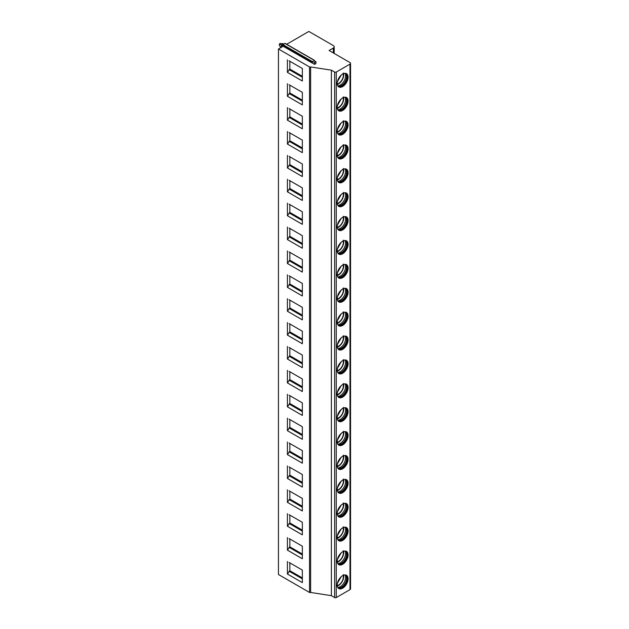 <?xml version="1.0" encoding="UTF-8"?>
<svg xmlns="http://www.w3.org/2000/svg" width="629" height="629" viewBox="0 0 629 629"><rect width="100%" height="100%" fill="white"/><g stroke="black" fill="none" stroke-linecap="round" stroke-linejoin="round"><path stroke-width="0.94" d="M283.199 46.263L314.555 64.362L315.915 63.584L315.915 61.697L313.745 60.447L314.319 60.235L285.141 43.385L282.877 44.573L282.57 45.359L283.199 46.263L278.45 49.007L278.45 574.513L309.539 592.455A0.771 0.44 0 0 0 310.624 592.455L331.389 595.671L334.644 597.55A1.148 0.668 180 0 0 336.279 597.55L349.983 589.632A1.918 1.109 180 0 0 350.55 588.854L350.55 63.348A1.918 1.109 0 0 0 349.983 62.562L329.085 50.493L333.291 48.063A3.074 1.777 0 0 0 334.188 46.813A3.074 1.777 0 0 0 333.291 45.555L308.855 31.45L286.667 44.266M331.389 595.671L331.389 70.165L334.644 72.044A1.148 0.668 0 0 0 336.279 72.044L349.983 64.127A1.918 1.109 0 0 0 350.55 63.348M337.223 107.323A7.682 4.434 120 0 0 338.819 110.838A7.682 4.434 120 0 0 344.731 108.786A7.682 4.434 120 0 0 348.089 101.057A7.682 4.434 120 0 0 346.493 97.542A7.682 4.434 120 0 0 340.58 99.602A7.682 4.434 120 0 0 337.223 107.323M337.223 131.209A7.682 4.434 120 0 0 338.819 134.724A7.682 4.434 120 0 0 344.731 132.672A7.682 4.434 120 0 0 348.089 124.943A7.682 4.434 120 0 0 346.493 121.428A7.682 4.434 120 0 0 340.58 123.488A7.682 4.434 120 0 0 337.223 131.209M337.223 155.096A7.682 4.434 120 0 0 338.819 158.61A7.682 4.434 120 0 0 344.731 156.558A7.682 4.434 120 0 0 348.089 148.829A7.682 4.434 120 0 0 346.493 145.315A7.682 4.434 120 0 0 340.58 147.375A7.682 4.434 120 0 0 337.223 155.096M337.223 178.982A7.682 4.434 120 0 0 338.819 182.504A7.682 4.434 120 0 0 344.731 180.444A7.682 4.434 120 0 0 348.089 172.716A7.682 4.434 120 0 0 346.493 169.201A7.682 4.434 120 0 0 340.58 171.261A7.682 4.434 120 0 0 337.223 178.982M337.223 202.868A7.682 4.434 120 0 0 338.819 206.391A7.682 4.434 120 0 0 344.731 204.331A7.682 4.434 120 0 0 348.089 196.602A7.682 4.434 120 0 0 346.493 193.087A7.682 4.434 120 0 0 340.58 195.147A7.682 4.434 120 0 0 337.223 202.868M337.223 226.762A7.682 4.434 120 0 0 338.819 230.277A7.682 4.434 120 0 0 344.731 228.217A7.682 4.434 120 0 0 348.089 220.488A7.682 4.434 120 0 0 346.493 216.974A7.682 4.434 120 0 0 340.58 219.034A7.682 4.434 120 0 0 337.223 226.762M337.223 250.649A7.682 4.434 120 0 0 338.819 254.163A7.682 4.434 120 0 0 344.731 252.103A7.682 4.434 120 0 0 348.089 244.374A7.682 4.434 120 0 0 346.493 240.86A7.682 4.434 120 0 0 340.58 242.92A7.682 4.434 120 0 0 337.223 250.649M337.223 274.535A7.682 4.434 120 0 0 338.819 278.049A7.682 4.434 120 0 0 344.731 275.989A7.682 4.434 120 0 0 348.089 268.261A7.682 4.434 120 0 0 346.493 264.746A7.682 4.434 120 0 0 340.58 266.806A7.682 4.434 120 0 0 337.223 274.535M337.223 298.421A7.682 4.434 120 0 0 338.819 301.936A7.682 4.434 120 0 0 344.731 299.876A7.682 4.434 120 0 0 348.089 292.147A7.682 4.434 120 0 0 346.493 288.632A7.682 4.434 120 0 0 340.58 290.692A7.682 4.434 120 0 0 337.223 298.421M337.223 322.307A7.682 4.434 120 0 0 338.819 325.822A7.682 4.434 120 0 0 344.731 323.762A7.682 4.434 120 0 0 348.089 316.033A7.682 4.434 120 0 0 346.493 312.519A7.682 4.434 120 0 0 340.58 314.579A7.682 4.434 120 0 0 337.223 322.307M337.223 346.194A7.682 4.434 120 0 0 338.819 349.708A7.682 4.434 120 0 0 344.731 347.648A7.682 4.434 120 0 0 348.089 339.919A7.682 4.434 120 0 0 346.493 336.405A7.682 4.434 120 0 0 340.58 338.465A7.682 4.434 120 0 0 337.223 346.194M337.223 370.08A7.682 4.434 120 0 0 338.819 373.595A7.682 4.434 120 0 0 344.731 371.535A7.682 4.434 120 0 0 348.089 363.806A7.682 4.434 120 0 0 346.493 360.291A7.682 4.434 120 0 0 340.58 362.351A7.682 4.434 120 0 0 337.223 370.08M337.223 393.966A7.682 4.434 120 0 0 338.819 397.481A7.682 4.434 120 0 0 344.731 395.421A7.682 4.434 120 0 0 348.089 387.692A7.682 4.434 120 0 0 346.493 384.177A7.682 4.434 120 0 0 340.58 386.237A7.682 4.434 120 0 0 337.223 393.966M337.223 417.853A7.682 4.434 120 0 0 338.819 421.367A7.682 4.434 120 0 0 344.731 419.307A7.682 4.434 120 0 0 348.089 411.586A7.682 4.434 120 0 0 346.493 408.064A7.682 4.434 120 0 0 340.58 410.124A7.682 4.434 120 0 0 337.223 417.853M337.223 441.739A7.682 4.434 120 0 0 338.819 445.253A7.682 4.434 120 0 0 344.731 443.193A7.682 4.434 120 0 0 348.089 435.472A7.682 4.434 120 0 0 346.493 431.95A7.682 4.434 120 0 0 340.58 434.01A7.682 4.434 120 0 0 337.223 441.739M337.223 465.625A7.682 4.434 120 0 0 338.819 469.14A7.682 4.434 120 0 0 344.731 467.08A7.682 4.434 120 0 0 348.089 459.359A7.682 4.434 120 0 0 346.493 455.844A7.682 4.434 120 0 0 340.58 457.896A7.682 4.434 120 0 0 337.223 465.625M337.223 489.511A7.682 4.434 120 0 0 338.819 493.026A7.682 4.434 120 0 0 344.731 490.966A7.682 4.434 120 0 0 348.089 483.245A7.682 4.434 120 0 0 346.493 479.73A7.682 4.434 120 0 0 340.58 481.783A7.682 4.434 120 0 0 337.223 489.511M337.223 513.398A7.682 4.434 120 0 0 338.819 516.912A7.682 4.434 120 0 0 344.731 514.852A7.682 4.434 120 0 0 348.089 507.131A7.682 4.434 120 0 0 346.493 503.617A7.682 4.434 120 0 0 340.58 505.669A7.682 4.434 120 0 0 337.223 513.398M337.223 537.284A7.682 4.434 120 0 0 338.819 540.798A7.682 4.434 120 0 0 344.731 538.746A7.682 4.434 120 0 0 348.089 531.018A7.682 4.434 120 0 0 346.493 527.503A7.682 4.434 120 0 0 340.58 529.555A7.682 4.434 120 0 0 337.223 537.284M337.223 561.17A7.682 4.434 120 0 0 338.819 564.685A7.682 4.434 120 0 0 344.731 562.633A7.682 4.434 120 0 0 348.089 554.904A7.682 4.434 120 0 0 346.493 551.389A7.682 4.434 120 0 0 340.58 553.441A7.682 4.434 120 0 0 337.223 561.17M337.223 585.056A7.682 4.434 120 0 0 338.819 588.571A7.682 4.434 120 0 0 344.731 586.519A7.682 4.434 120 0 0 348.089 578.79A7.682 4.434 120 0 0 346.493 575.276A7.682 4.434 120 0 0 340.58 577.328A7.682 4.434 120 0 0 337.223 585.056M337.223 83.437A7.682 4.434 120 0 0 338.819 86.951A7.682 4.434 120 0 0 344.731 84.899A7.682 4.434 120 0 0 348.089 77.17A7.682 4.434 120 0 0 346.493 73.656A7.682 4.434 120 0 0 340.58 75.708A7.682 4.434 120 0 0 337.223 83.437M338.551 86.778A7.682 4.434 120 0 0 344.37 84.396A7.682 4.434 120 0 0 347.546 76.856A7.682 4.434 -60 0 0 346.217 73.514M345.203 73.294A7.351 4.246 -60 0 1 345.392 73.396A7.351 4.246 -60 0 1 346.909 76.762A7.351 4.246 120 0 1 343.701 84.16A7.351 4.246 120 0 1 338.04 86.126A7.351 4.246 120 0 1 337.859 86.016M337.907 86.047A7.351 4.246 120 0 0 338.276 86.197A7.351 4.246 120 0 0 343.741 83.657A7.351 4.246 120 0 0 346.642 76.604A7.351 4.246 -60 0 0 345.565 73.569A7.351 4.246 -60 0 0 345.25 73.318M345.062 73.294A7.682 4.434 -60 0 1 345.628 75.747A7.682 4.434 120 0 1 337.789 85.89M337.317 84.545A7.682 4.434 120 0 0 343.756 74.67A7.682 4.434 -60 0 0 343.662 73.562M337.419 81.676L341.177 75.126M338.551 110.665A7.682 4.434 120 0 0 344.37 108.282A7.682 4.434 120 0 0 347.546 100.742A7.682 4.434 -60 0 0 346.217 97.401M345.203 97.18A7.351 4.246 -60 0 1 345.392 97.283A7.351 4.246 -60 0 1 346.909 100.648A7.351 4.246 120 0 1 343.701 108.046A7.351 4.246 120 0 1 338.04 110.012A7.351 4.246 120 0 1 337.859 109.902M337.907 109.933A7.351 4.246 120 0 0 338.276 110.083A7.351 4.246 120 0 0 343.741 107.543A7.351 4.246 120 0 0 346.642 100.491A7.351 4.246 -60 0 0 345.565 97.456A7.351 4.246 -60 0 0 345.25 97.204M345.062 97.18A7.682 4.434 -60 0 1 345.628 99.634A7.682 4.434 120 0 1 337.789 109.784M337.317 108.432A7.682 4.434 120 0 0 343.756 98.556A7.682 4.434 -60 0 0 343.662 97.448M337.419 105.562L341.177 99.012M338.551 134.551A7.682 4.434 120 0 0 344.37 132.169A7.682 4.434 120 0 0 347.546 124.628A7.682 4.434 -60 0 0 346.217 121.287M345.203 121.067A7.351 4.246 -60 0 1 345.392 121.169A7.351 4.246 -60 0 1 346.909 124.534A7.351 4.246 120 0 1 343.701 131.933A7.351 4.246 120 0 1 338.04 133.898A7.351 4.246 120 0 1 337.859 133.788M337.907 133.82A7.351 4.246 120 0 0 338.276 133.969A7.351 4.246 120 0 0 343.741 131.43A7.351 4.246 120 0 0 346.642 124.377A7.351 4.246 -60 0 0 345.565 121.342A7.351 4.246 -60 0 0 345.25 121.09M345.062 121.067A7.682 4.434 -60 0 1 345.628 123.52A7.682 4.434 120 0 1 337.789 133.67M337.317 132.318A7.682 4.434 120 0 0 343.756 122.443A7.682 4.434 -60 0 0 343.662 121.334M337.419 129.448L341.177 122.899M338.551 158.437A7.682 4.434 120 0 0 344.37 156.055A7.682 4.434 120 0 0 347.546 148.515A7.682 4.434 -60 0 0 346.217 145.173M345.203 144.953A7.351 4.246 -60 0 1 345.392 145.055A7.351 4.246 -60 0 1 346.909 148.42A7.351 4.246 120 0 1 343.701 155.819A7.351 4.246 120 0 1 338.04 157.785A7.351 4.246 120 0 1 337.859 157.675M337.907 157.706A7.351 4.246 120 0 0 338.276 157.855A7.351 4.246 120 0 0 343.741 155.316A7.351 4.246 120 0 0 346.642 148.263A7.351 4.246 -60 0 0 345.565 145.228A7.351 4.246 -60 0 0 345.25 144.977M345.062 144.953A7.682 4.434 -60 0 1 345.628 147.406A7.682 4.434 120 0 1 337.789 157.557M337.317 156.204A7.682 4.434 120 0 0 343.756 146.329A7.682 4.434 -60 0 0 343.662 145.22M337.419 153.334L341.177 146.785M338.551 182.324A7.682 4.434 120 0 0 344.37 179.941A7.682 4.434 120 0 0 347.546 172.401A7.682 4.434 -60 0 0 346.217 169.059M345.203 168.847A7.351 4.246 -60 0 1 345.392 168.942A7.351 4.246 -60 0 1 346.909 172.307A7.351 4.246 120 0 1 343.701 179.705A7.351 4.246 120 0 1 338.04 181.671A7.351 4.246 120 0 1 337.859 181.561M337.907 181.592A7.351 4.246 120 0 0 338.276 181.742A7.351 4.246 120 0 0 343.741 179.202A7.351 4.246 120 0 0 346.642 172.149A7.351 4.246 -60 0 0 345.565 169.115A7.351 4.246 -60 0 0 345.25 168.863M345.062 168.839A7.682 4.434 -60 0 1 345.628 171.292A7.682 4.434 120 0 1 337.789 181.443M337.317 180.091A7.682 4.434 120 0 0 343.756 170.215A7.682 4.434 -60 0 0 343.662 169.107M337.419 177.221L341.177 170.671M338.551 206.218A7.682 4.434 120 0 0 344.37 203.827A7.682 4.434 120 0 0 347.546 196.287A7.682 4.434 -60 0 0 346.217 192.946M345.203 192.733A7.351 4.246 -60 0 1 345.392 192.828A7.351 4.246 -60 0 1 346.909 196.193A7.351 4.246 120 0 1 343.701 203.592A7.351 4.246 120 0 1 338.04 205.557A7.351 4.246 120 0 1 337.859 205.447M337.907 205.479A7.351 4.246 120 0 0 338.276 205.628A7.351 4.246 120 0 0 343.741 203.088A7.351 4.246 120 0 0 346.642 196.036A7.351 4.246 -60 0 0 345.565 193.001A7.351 4.246 -60 0 0 345.25 192.749M345.062 192.726A7.682 4.434 -60 0 1 345.628 195.187A7.682 4.434 120 0 1 337.789 205.329M337.317 203.977A7.682 4.434 120 0 0 343.756 194.102A7.682 4.434 -60 0 0 343.662 192.993M337.419 201.107L341.177 194.558M338.551 230.104A7.682 4.434 120 0 0 344.37 227.714A7.682 4.434 120 0 0 347.546 220.174A7.682 4.434 -60 0 0 346.217 216.832M345.203 216.62A7.351 4.246 -60 0 1 345.392 216.714A7.351 4.246 -60 0 1 346.909 220.079A7.351 4.246 120 0 1 343.701 227.478A7.351 4.246 120 0 1 338.04 229.443A7.351 4.246 120 0 1 337.859 229.333M337.907 229.365A7.351 4.246 120 0 0 338.276 229.514A7.351 4.246 120 0 0 343.741 226.975A7.351 4.246 120 0 0 346.642 219.922A7.351 4.246 -60 0 0 345.565 216.887A7.351 4.246 -60 0 0 345.25 216.635M345.062 216.612A7.682 4.434 -60 0 1 345.628 219.073A7.682 4.434 120 0 1 337.789 229.215M337.317 227.863A7.682 4.434 120 0 0 343.756 217.988A7.682 4.434 -60 0 0 343.662 216.879M337.419 224.993L341.177 218.444M338.551 253.99A7.682 4.434 120 0 0 344.37 251.6A7.682 4.434 120 0 0 347.546 244.06A7.682 4.434 -60 0 0 346.217 240.718M345.203 240.506A7.351 4.246 -60 0 1 345.392 240.6A7.351 4.246 -60 0 1 346.909 243.966A7.351 4.246 120 0 1 343.701 251.364A7.351 4.246 120 0 1 338.04 253.33A7.351 4.246 120 0 1 337.859 253.22M337.907 253.251A7.351 4.246 120 0 0 338.276 253.401A7.351 4.246 120 0 0 343.741 250.861A7.351 4.246 120 0 0 346.642 243.808A7.351 4.246 -60 0 0 345.565 240.773A7.351 4.246 -60 0 0 345.25 240.522M345.062 240.498A7.682 4.434 -60 0 1 345.628 242.959A7.682 4.434 120 0 1 337.789 253.102M337.317 251.749A7.682 4.434 120 0 0 343.756 241.874A7.682 4.434 -60 0 0 343.662 240.765M337.419 248.88L341.177 242.33M338.551 277.876A7.682 4.434 120 0 0 344.37 275.486A7.682 4.434 120 0 0 347.546 267.946A7.682 4.434 -60 0 0 346.217 264.605M345.203 264.392A7.351 4.246 -60 0 1 345.392 264.487A7.351 4.246 -60 0 1 346.909 267.852A7.351 4.246 120 0 1 343.701 275.25A7.351 4.246 120 0 1 338.04 277.224A7.351 4.246 120 0 1 337.859 277.106M337.907 277.137A7.351 4.246 120 0 0 338.276 277.287A7.351 4.246 120 0 0 343.741 274.755A7.351 4.246 120 0 0 346.642 267.695A7.351 4.246 -60 0 0 345.565 264.66A7.351 4.246 -60 0 0 345.25 264.408M345.062 264.384A7.682 4.434 -60 0 1 345.628 266.845A7.682 4.434 120 0 1 337.789 276.988M337.317 275.644A7.682 4.434 120 0 0 343.756 265.76A7.682 4.434 -60 0 0 343.662 264.652M337.419 272.766L341.177 266.216M338.551 301.763A7.682 4.434 120 0 0 344.37 299.373A7.682 4.434 120 0 0 347.546 291.832A7.682 4.434 -60 0 0 346.217 288.491M345.203 288.279A7.351 4.246 -60 0 1 345.392 288.373A7.351 4.246 -60 0 1 346.909 291.738A7.351 4.246 120 0 1 343.701 299.137A7.351 4.246 120 0 1 338.04 301.11A7.351 4.246 120 0 1 337.859 300.992M337.907 301.024A7.351 4.246 120 0 0 338.276 301.173A7.351 4.246 120 0 0 343.741 298.641A7.351 4.246 120 0 0 346.642 291.581A7.351 4.246 -60 0 0 345.565 288.546A7.351 4.246 -60 0 0 345.25 288.302M345.062 288.271A7.682 4.434 -60 0 1 345.628 290.732A7.682 4.434 120 0 1 337.789 300.874M337.317 299.53A7.682 4.434 120 0 0 343.756 289.647A7.682 4.434 -60 0 0 343.662 288.546M337.419 296.66L341.177 290.103M338.551 325.649A7.682 4.434 120 0 0 344.37 323.259A7.682 4.434 120 0 0 347.546 315.719A7.682 4.434 -60 0 0 346.217 312.377M345.203 312.165A7.351 4.246 -60 0 1 345.392 312.259A7.351 4.246 -60 0 1 346.909 315.624A7.351 4.246 120 0 1 343.701 323.023A7.351 4.246 120 0 1 338.04 324.996A7.351 4.246 120 0 1 337.859 324.878M337.907 324.91A7.351 4.246 120 0 0 338.276 325.059A7.351 4.246 120 0 0 343.741 322.528A7.351 4.246 120 0 0 346.642 315.467A7.351 4.246 -60 0 0 345.565 312.432A7.351 4.246 -60 0 0 345.25 312.188M345.062 312.165A7.682 4.434 -60 0 1 345.628 314.618A7.682 4.434 120 0 1 337.789 324.761M337.317 323.416A7.682 4.434 120 0 0 343.756 313.533A7.682 4.434 -60 0 0 343.662 312.432M337.419 320.546L341.177 313.989M338.551 349.535A7.682 4.434 120 0 0 344.37 347.145A7.682 4.434 120 0 0 347.546 339.613A7.682 4.434 -60 0 0 346.217 336.263M345.203 336.051A7.351 4.246 -60 0 1 345.392 336.145A7.351 4.246 -60 0 1 346.909 339.511A7.351 4.246 120 0 1 343.701 346.909A7.351 4.246 120 0 1 338.04 348.883A7.351 4.246 120 0 1 337.859 348.773M337.907 348.796A7.351 4.246 120 0 0 338.276 348.946A7.351 4.246 120 0 0 343.741 346.414A7.351 4.246 120 0 0 346.642 339.353A7.351 4.246 -60 0 0 345.565 336.318A7.351 4.246 -60 0 0 345.25 336.075M345.062 336.051A7.682 4.434 -60 0 1 345.628 338.504A7.682 4.434 120 0 1 337.789 348.647M337.317 347.302A7.682 4.434 120 0 0 343.756 337.419A7.682 4.434 -60 0 0 343.662 336.318M337.419 344.433L341.177 337.875M338.551 373.422A7.682 4.434 120 0 0 344.37 371.031A7.682 4.434 120 0 0 347.546 363.499A7.682 4.434 -60 0 0 346.217 360.158M345.203 359.937A7.351 4.246 -60 0 1 345.392 360.032A7.351 4.246 -60 0 1 346.909 363.397A7.351 4.246 120 0 1 343.701 370.796A7.351 4.246 120 0 1 338.04 372.769A7.351 4.246 120 0 1 337.859 372.659M337.907 372.683A7.351 4.246 120 0 0 338.276 372.832A7.351 4.246 120 0 0 343.741 370.3A7.351 4.246 120 0 0 346.642 363.24A7.351 4.246 -60 0 0 345.565 360.213A7.351 4.246 -60 0 0 345.25 359.961M345.062 359.937A7.682 4.434 -60 0 1 345.628 362.39A7.682 4.434 120 0 1 337.789 372.533M337.317 371.189A7.682 4.434 120 0 0 343.756 361.313A7.682 4.434 -60 0 0 343.662 360.205M337.419 368.319L341.177 361.761M338.551 397.308A7.682 4.434 120 0 0 344.37 394.918A7.682 4.434 120 0 0 347.546 387.385A7.682 4.434 -60 0 0 346.217 384.044M345.203 383.824A7.351 4.246 -60 0 1 345.392 383.918A7.351 4.246 -60 0 1 346.909 387.283A7.351 4.246 120 0 1 343.701 394.682A7.351 4.246 120 0 1 338.04 396.655A7.351 4.246 120 0 1 337.859 396.545M337.907 396.569A7.351 4.246 120 0 0 338.276 396.718A7.351 4.246 120 0 0 343.741 394.186A7.351 4.246 120 0 0 346.642 387.126A7.351 4.246 -60 0 0 345.565 384.099A7.351 4.246 -60 0 0 345.25 383.847M345.062 383.824A7.682 4.434 -60 0 1 345.628 386.277A7.682 4.434 120 0 1 337.789 396.419M337.317 395.075A7.682 4.434 120 0 0 343.756 385.2A7.682 4.434 -60 0 0 343.662 384.091M337.419 392.205L341.177 385.648M338.551 421.194A7.682 4.434 120 0 0 344.37 418.804A7.682 4.434 120 0 0 347.546 411.272A7.682 4.434 -60 0 0 346.217 407.93M345.203 407.71A7.351 4.246 -60 0 1 345.392 407.804A7.351 4.246 -60 0 1 346.909 411.169A7.351 4.246 120 0 1 343.701 418.568A7.351 4.246 120 0 1 338.04 420.542A7.351 4.246 120 0 1 337.859 420.431M337.907 420.455A7.351 4.246 120 0 0 338.276 420.604A7.351 4.246 120 0 0 343.741 418.073A7.351 4.246 120 0 0 346.642 411.012A7.351 4.246 -60 0 0 345.565 407.985A7.351 4.246 -60 0 0 345.25 407.734M345.062 407.71A7.682 4.434 -60 0 1 345.628 410.163A7.682 4.434 120 0 1 337.789 420.306M337.317 418.961A7.682 4.434 120 0 0 343.756 409.086A7.682 4.434 -60 0 0 343.662 407.977M337.419 416.091L341.177 409.534M338.551 445.08A7.682 4.434 120 0 0 344.37 442.69A7.682 4.434 120 0 0 347.546 435.158A7.682 4.434 -60 0 0 346.217 431.816M345.203 431.596A7.351 4.246 -60 0 1 345.392 431.691A7.351 4.246 -60 0 1 346.909 435.056A7.351 4.246 120 0 1 343.701 442.454A7.351 4.246 120 0 1 338.04 444.428A7.351 4.246 120 0 1 337.859 444.318M337.907 444.341A7.351 4.246 120 0 0 338.276 444.491A7.351 4.246 120 0 0 343.741 441.959A7.351 4.246 120 0 0 346.642 434.898A7.351 4.246 -60 0 0 345.565 431.871A7.351 4.246 -60 0 0 345.25 431.62M345.062 431.596A7.682 4.434 -60 0 1 345.628 434.049A7.682 4.434 120 0 1 337.789 444.192M337.317 442.847A7.682 4.434 120 0 0 343.756 432.972A7.682 4.434 -60 0 0 343.662 431.864M337.419 439.978L341.177 433.42M338.551 468.967A7.682 4.434 120 0 0 344.37 466.576A7.682 4.434 120 0 0 347.546 459.044A7.682 4.434 -60 0 0 346.217 455.703M345.203 455.482A7.351 4.246 -60 0 1 345.392 455.577A7.351 4.246 -60 0 1 346.909 458.942A7.351 4.246 120 0 1 343.701 466.341A7.351 4.246 120 0 1 338.04 468.314A7.351 4.246 120 0 1 337.859 468.204M337.907 468.228A7.351 4.246 120 0 0 338.276 468.377A7.351 4.246 120 0 0 343.741 465.845A7.351 4.246 120 0 0 346.642 458.785A7.351 4.246 -60 0 0 345.565 455.758A7.351 4.246 -60 0 0 345.25 455.506M345.062 455.482A7.682 4.434 -60 0 1 345.628 457.936A7.682 4.434 120 0 1 337.789 468.078M337.317 466.734A7.682 4.434 120 0 0 343.756 456.858A7.682 4.434 -60 0 0 343.662 455.75M337.419 463.864L341.177 457.314M338.551 492.853A7.682 4.434 120 0 0 344.37 490.463A7.682 4.434 120 0 0 347.546 482.93A7.682 4.434 -60 0 0 346.217 479.589M345.203 479.369A7.351 4.246 -60 0 1 345.392 479.463A7.351 4.246 -60 0 1 346.909 482.828A7.351 4.246 120 0 1 343.701 490.227A7.351 4.246 120 0 1 338.04 492.2A7.351 4.246 120 0 1 337.859 492.09M337.907 492.114A7.351 4.246 120 0 0 338.276 492.263A7.351 4.246 120 0 0 343.741 489.732A7.351 4.246 120 0 0 346.642 482.671A7.351 4.246 -60 0 0 345.565 479.644A7.351 4.246 -60 0 0 345.25 479.392M345.062 479.369A7.682 4.434 -60 0 1 345.628 481.822A7.682 4.434 120 0 1 337.789 491.964M337.317 490.62A7.682 4.434 120 0 0 343.756 480.745A7.682 4.434 -60 0 0 343.662 479.636M337.419 487.75L341.177 481.201M338.551 516.739A7.682 4.434 120 0 0 344.37 514.349A7.682 4.434 120 0 0 347.546 506.817A7.682 4.434 -60 0 0 346.217 503.475M345.203 503.255A7.351 4.246 -60 0 1 345.392 503.349A7.351 4.246 -60 0 1 346.909 506.715A7.351 4.246 120 0 1 343.701 514.113A7.351 4.246 120 0 1 338.04 516.087A7.351 4.246 120 0 1 337.859 515.977M337.907 516A7.351 4.246 120 0 0 338.276 516.15A7.351 4.246 120 0 0 343.741 513.618A7.351 4.246 120 0 0 346.642 506.557A7.351 4.246 -60 0 0 345.565 503.53A7.351 4.246 -60 0 0 345.25 503.279M345.062 503.255A7.682 4.434 -60 0 1 345.628 505.708A7.682 4.434 120 0 1 337.789 515.851M337.317 514.506A7.682 4.434 120 0 0 343.756 504.631A7.682 4.434 -60 0 0 343.662 503.522M337.419 511.636L341.177 505.087M338.551 540.625A7.682 4.434 120 0 0 344.37 538.235A7.682 4.434 120 0 0 347.546 530.703A7.682 4.434 -60 0 0 346.217 527.361M345.203 527.141A7.351 4.246 -60 0 1 345.392 527.236A7.351 4.246 -60 0 1 346.909 530.601A7.351 4.246 120 0 1 343.701 538.007A7.351 4.246 120 0 1 338.04 539.973A7.351 4.246 120 0 1 337.859 539.863M337.907 539.894A7.351 4.246 120 0 0 338.276 540.036A7.351 4.246 120 0 0 343.741 537.504A7.351 4.246 120 0 0 346.642 530.451A7.351 4.246 -60 0 0 345.565 527.416A7.351 4.246 -60 0 0 345.25 527.165M345.062 527.141A7.682 4.434 -60 0 1 345.628 529.594A7.682 4.434 120 0 1 337.789 539.737M337.317 538.393A7.682 4.434 120 0 0 343.756 528.517A7.682 4.434 -60 0 0 343.662 527.409M337.419 535.523L341.177 528.973M338.551 564.512A7.682 4.434 120 0 0 344.37 562.129A7.682 4.434 120 0 0 347.546 554.589A7.682 4.434 -60 0 0 346.217 551.248M345.203 551.028A7.351 4.246 -60 0 1 345.392 551.122A7.351 4.246 -60 0 1 346.909 554.495A7.351 4.246 120 0 1 343.701 561.894A7.351 4.246 120 0 1 338.04 563.859A7.351 4.246 120 0 1 337.859 563.749M337.907 563.781A7.351 4.246 120 0 0 338.276 563.93A7.351 4.246 120 0 0 343.741 561.39A7.351 4.246 120 0 0 346.642 554.338A7.351 4.246 -60 0 0 345.565 551.303A7.351 4.246 -60 0 0 345.25 551.051M345.062 551.028A7.682 4.434 -60 0 1 345.628 553.481A7.682 4.434 120 0 1 337.789 563.623M337.317 562.279A7.682 4.434 120 0 0 343.756 552.404A7.682 4.434 -60 0 0 343.662 551.295M337.419 559.409L341.177 552.86M338.551 588.398A7.682 4.434 120 0 0 344.37 586.016A7.682 4.434 120 0 0 347.546 578.476A7.682 4.434 -60 0 0 346.217 575.134M345.203 574.914A7.351 4.246 -60 0 1 345.392 575.008A7.351 4.246 -60 0 1 346.909 578.381A7.351 4.246 120 0 1 343.701 585.78A7.351 4.246 120 0 1 338.04 587.745A7.351 4.246 120 0 1 337.859 587.635M337.907 587.667A7.351 4.246 120 0 0 338.276 587.816A7.351 4.246 120 0 0 343.741 585.277A7.351 4.246 120 0 0 346.642 578.224A7.351 4.246 -60 0 0 345.565 575.189A7.351 4.246 -60 0 0 345.25 574.937M345.062 574.914A7.682 4.434 -60 0 1 345.628 577.367A7.682 4.434 120 0 1 337.789 587.51M337.317 586.165A7.682 4.434 120 0 0 343.756 576.29A7.682 4.434 -60 0 0 343.662 575.181M337.419 583.295L341.177 576.746M310.624 592.455L310.624 66.949L331.389 70.165M278.45 49.007L309.539 66.949A0.771 0.44 0 0 0 310.624 66.949M287.414 59.849L287.414 72.39L302.345 81.007L302.345 68.475L289.041 60.793M287.414 83.736L287.414 96.276L302.345 104.894L302.345 92.361L289.041 84.679M287.414 107.622L287.414 120.163L302.345 128.78L302.345 116.247L289.041 108.565M287.414 131.508L287.414 144.049L302.345 152.666L302.345 140.133L289.041 132.452M287.414 155.394L287.414 167.935L302.345 176.552L302.345 164.02L289.041 156.338M287.414 179.281L287.414 191.821L302.345 200.447L302.345 187.906L289.041 180.224M287.414 203.167L287.414 215.708L302.345 224.333L302.345 211.792L289.041 204.111M287.414 227.053L287.414 239.594L302.345 248.219L302.345 235.678L289.041 227.997M287.414 250.94L287.414 263.48L302.345 272.105L302.345 259.565L289.041 251.883M287.414 274.834L287.414 287.367L302.345 295.992L302.345 283.451L289.041 275.769M287.414 298.72L287.414 311.253L302.345 319.878L302.345 307.337L289.041 299.656M287.414 322.606L287.414 335.139L302.345 343.764L302.345 331.224L289.041 323.542M287.414 346.493L287.414 359.025L302.345 367.651L302.345 355.11L289.041 347.428M287.414 370.379L287.414 382.912L302.345 391.537L302.345 378.996L289.041 371.314M287.414 394.265L287.414 406.806L302.345 415.423L302.345 402.882L289.041 395.201M287.414 418.151L287.414 430.692L302.345 439.309L302.345 426.769L289.041 419.087M287.414 442.038L287.414 454.578L302.345 463.196L302.345 450.655L289.041 442.973M287.414 465.924L287.414 478.465L302.345 487.082L302.345 474.541L289.041 466.86M287.414 489.81L287.414 502.351L302.345 510.968L302.345 498.427L289.041 490.754M287.414 513.696L287.414 526.237L302.345 534.854L302.345 522.314L289.041 514.64M287.414 537.583L287.414 550.123L302.345 558.741L302.345 546.2L289.041 538.526M287.414 561.469L287.414 574.01L302.345 582.627L302.345 570.086L289.041 562.412M315.915 61.697L314.555 62.483L314.555 64.362M312.385 61.233L312.385 63.112L311.748 62.208L312.385 61.233L314.555 62.483M314.319 60.235L314.343 60.793M279.402 43.944L280.219 43.472L283.427 43.755L281.249 45.013L279.402 43.944L279.402 45.508L280.872 47.607M283.427 43.755L283.852 44.006M283.05 46.051L281.249 45.013L281.249 47.387M289.851 61.265L289.851 69.096L287.414 72.39M289.041 69.567L302.345 77.249M289.851 69.096L302.345 76.306M289.851 85.151L289.851 92.982L287.414 96.276M289.041 93.454L302.345 101.135M289.851 92.982L302.345 100.192M289.851 109.037L289.851 116.868L287.414 120.163M289.041 117.34L302.345 125.022M289.851 116.868L302.345 124.078M289.851 132.923L289.851 140.754L287.414 144.049M289.041 141.226L302.345 148.908M289.851 140.754L302.345 147.964M289.851 156.81L289.851 164.641L287.414 167.935M289.041 165.113L302.345 172.794M289.851 164.641L302.345 171.851M289.851 180.696L289.851 188.527L287.414 191.821M289.041 188.999L302.345 196.68M289.851 188.527L302.345 195.737M289.851 204.582L289.851 212.421L287.414 215.708M289.041 212.885L302.345 220.567M289.851 212.421L302.345 219.631M289.851 228.469L289.851 236.307L287.414 239.594M289.041 236.771L302.345 244.453M289.851 236.307L302.345 243.517M289.851 252.355L289.851 260.194L287.414 263.48M289.041 260.658L302.345 268.339M289.851 260.194L302.345 267.404M289.851 276.241L289.851 284.08L287.414 287.367M289.041 284.544L302.345 292.226M289.851 284.08L302.345 291.29M289.851 300.127L289.851 307.966L287.414 311.253M289.041 308.438L302.345 316.112M289.851 307.966L302.345 315.176M289.851 324.014L289.851 331.853L287.414 335.139M289.041 332.324L302.345 339.998M289.851 331.853L302.345 339.062M289.851 347.9L289.851 355.739L287.414 359.025M289.041 356.211L302.345 363.884M289.851 355.739L302.345 362.949M289.851 371.786L289.851 379.625L287.414 382.912M289.041 380.097L302.345 387.771M289.851 379.625L302.345 386.835M289.851 395.672L289.851 403.511L287.414 406.806M289.041 403.983L302.345 411.657M289.851 403.511L302.345 410.721M289.851 419.559L289.851 427.398L287.414 430.692M289.041 427.869L302.345 435.551M289.851 427.398L302.345 434.608M289.851 443.445L289.851 451.284L287.414 454.578M289.041 451.756L302.345 459.437M289.851 451.284L302.345 458.494M289.851 467.331L289.851 475.17L287.414 478.465M289.041 475.642L302.345 483.324M289.851 475.17L302.345 482.38M289.851 491.218L289.851 499.056L287.414 502.351M289.041 499.528L302.345 507.21M289.851 499.056L302.345 506.266M289.851 515.104L289.851 522.943L287.414 526.237M289.041 523.414L302.345 531.096M289.851 522.943L302.345 530.153M289.851 538.99L289.851 546.829L287.414 550.123M289.041 547.301L302.345 554.982M289.851 546.829L302.345 554.039M289.851 562.876L289.851 570.715L287.414 574.01M289.041 571.187L302.345 578.869M289.851 570.715L302.345 577.925M333.291 48.063L333.291 52.922M349.983 64.127L349.983 589.632M336.279 72.044L336.279 597.55M337.254 84.019A6.754 3.9 120 0 0 341.964 79.907A6.754 3.9 120 0 0 343.175 73.766M337.254 107.905A6.754 3.9 120 0 0 341.964 103.793A6.754 3.9 120 0 0 343.175 97.652M337.254 131.791A6.754 3.9 120 0 0 341.964 127.679A6.754 3.9 120 0 0 343.175 121.539M337.254 155.678A6.754 3.9 120 0 0 341.964 151.565A6.754 3.9 120 0 0 343.175 145.425M337.254 179.564A6.754 3.9 120 0 0 341.964 175.452A6.754 3.9 120 0 0 343.175 169.311M337.254 203.45A6.754 3.9 120 0 0 341.964 199.338A6.754 3.9 120 0 0 343.175 193.197M337.254 227.344A6.754 3.9 120 0 0 341.964 223.224A6.754 3.9 120 0 0 343.175 217.084M337.254 251.23A6.754 3.9 120 0 0 341.964 247.111A6.754 3.9 120 0 0 343.175 240.97M337.254 275.117A6.754 3.9 120 0 0 341.964 270.997A6.754 3.9 120 0 0 343.175 264.856M337.254 299.003A6.754 3.9 120 0 0 341.964 294.883A6.754 3.9 120 0 0 343.175 288.742M337.254 322.889A6.754 3.9 120 0 0 341.964 318.769A6.754 3.9 120 0 0 343.175 312.629M337.254 346.776A6.754 3.9 120 0 0 341.964 342.656A6.754 3.9 120 0 0 343.175 336.515M337.254 370.662A6.754 3.9 120 0 0 341.964 366.542A6.754 3.9 120 0 0 343.175 360.401M337.254 394.548A6.754 3.9 120 0 0 341.964 390.428A6.754 3.9 120 0 0 343.175 384.288M337.254 418.434A6.754 3.9 120 0 0 341.964 414.314A6.754 3.9 120 0 0 343.175 408.182M337.254 442.321A6.754 3.9 120 0 0 341.964 438.201A6.754 3.9 120 0 0 343.175 432.068M337.254 466.207A6.754 3.9 120 0 0 341.964 462.087A6.754 3.9 120 0 0 343.175 455.954M337.254 490.093A6.754 3.9 120 0 0 341.964 485.973A6.754 3.9 120 0 0 343.175 479.841M337.254 513.979A6.754 3.9 120 0 0 341.964 509.86A6.754 3.9 120 0 0 343.175 503.727M337.254 537.866A6.754 3.9 120 0 0 341.964 533.754A6.754 3.9 120 0 0 343.175 527.613M337.254 561.752A6.754 3.9 120 0 0 341.964 557.64A6.754 3.9 120 0 0 343.175 551.499M337.254 585.638A6.754 3.9 120 0 0 341.964 581.526A6.754 3.9 120 0 0 343.175 575.386M334.644 72.044L334.644 597.55M309.539 592.455L309.539 66.949M282.877 44.573L312.055 61.422M284.89 43.409L314.075 60.258M282.57 45.359L311.748 62.208M334.188 46.813L334.188 53.441M343.277 72.972C343.859 78.436 341.641 82.281 336.617 84.514M343.277 96.858C343.859 102.323 341.641 106.167 336.617 108.4M343.277 120.744C343.859 126.209 341.641 130.054 336.617 132.287M343.277 144.631C343.859 150.095 341.641 153.94 336.617 156.173M343.277 168.517C343.859 173.981 341.641 177.826 336.617 180.059M343.277 192.411C343.859 197.868 341.641 201.712 336.617 203.945M343.277 216.297C343.859 221.754 341.641 225.599 336.617 227.832M343.277 240.184C343.859 245.64 341.641 249.485 336.617 251.718M343.277 264.07C343.859 269.526 341.641 273.371 336.617 275.604M343.277 287.956C343.859 293.413 341.641 297.258 336.617 299.49M343.277 311.842C343.859 317.299 341.641 321.144 336.617 323.377M343.277 335.729C343.859 341.185 341.641 345.03 336.617 347.263M343.277 359.615C343.859 365.072 341.641 368.924 336.617 371.149M343.277 383.501C343.859 388.958 341.641 392.811 336.617 395.036M343.277 407.388C343.859 412.852 341.641 416.697 336.617 418.922M343.277 431.274C343.859 436.738 341.641 440.583 336.617 442.808M343.277 455.16C343.859 460.625 341.641 464.469 336.617 466.694M343.277 479.046C343.859 484.511 341.641 488.356 336.617 490.581M343.277 502.933C343.859 508.397 341.641 512.242 336.617 514.467M343.277 526.819C343.859 532.283 341.641 536.128 336.617 538.353M343.277 550.705C343.859 556.17 341.641 560.014 336.617 562.24M343.277 574.591C343.859 580.056 341.641 583.901 336.617 586.126"/></g></svg>

